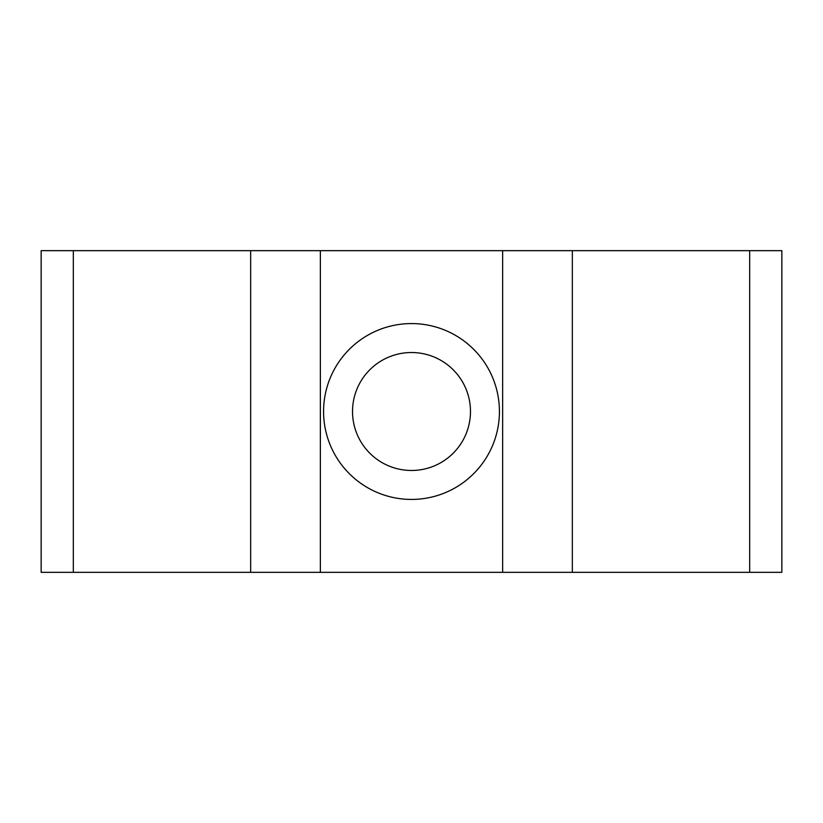 <?xml version="1.0" encoding="UTF-8"?>
<svg xmlns="http://www.w3.org/2000/svg" width="823" height="823" viewBox="0 0 823 823"><rect width="100%" height="100%" fill="white"/><g stroke="black" fill="none" stroke-linecap="round" stroke-linejoin="round"><path stroke-width="1.23" d="M73.319 250.665L73.319 572.335L41.15 572.335L41.15 250.665L572.335 250.665L572.335 572.335L781.85 572.335L781.85 250.665L572.335 250.665M73.319 572.335L572.335 572.335M470.478 411.5A58.978 58.978 0 0 0 411.5 352.522A58.978 58.978 0 0 0 352.522 411.5A58.978 58.978 0 0 0 411.5 470.478A58.978 58.978 0 0 0 470.478 411.5M499.427 411.5A87.927 87.927 0 0 0 411.5 323.573A87.927 87.927 0 0 0 323.573 411.5A87.927 87.927 0 0 0 411.5 499.427A87.927 87.927 0 0 0 499.427 411.5M320.363 250.665L320.363 572.335M502.637 250.665L502.637 572.335M749.681 250.665L749.681 572.335M250.665 250.665L250.665 572.335"/></g></svg>
